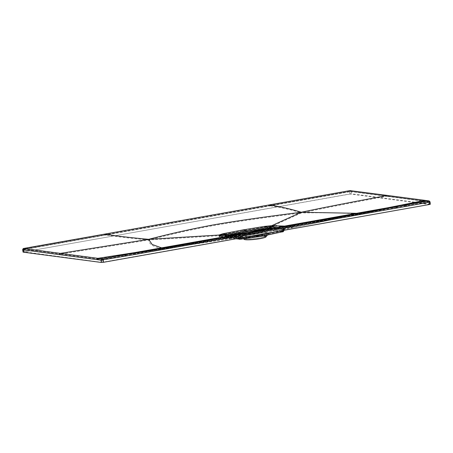 <?xml version="1.0" encoding="UTF-8"?>
<svg xmlns="http://www.w3.org/2000/svg" width="453" height="453" viewBox="0 0 453 453"><rect width="100%" height="100%" fill="white"/><g stroke="black" fill="none" stroke-linecap="round" stroke-linejoin="round"><path stroke-width="0.34" stroke-dasharray="2.27 1.7" d="M430.35 204.207L351.975 193.822L349.795 193.98L22.91 252.078M22.65 249.779L349.529 191.687L351.715 191.528L430.09 201.913M350.112 194.026L24.105 251.834L101.902 262.349L429.155 204.445L350.112 194.026L349.852 191.727L351.098 191.636L351.358 193.935M387.372 207.836L284.263 226.738L284.173 227.853L284.835 227.621A1.744 0.759 77.9 0 1 284.382 228.567A1.744 0.759 77.9 0 1 284.263 228.572L358.838 213.561L356.602 213.312M284.835 227.621L390.169 207.338M261.709 232.938L240.786 236.63A1.744 0.481 156.3 0 1 239.15 237.276L241.047 237.412L238.544 237.497L225.583 235.753L226.37 235.334L225.611 235.956L238.561 237.661L241.058 237.508L240.373 236.432L261.709 232.938L240.373 236.432L261.704 232.604A0.929 0.413 -100.1 0 0 261.709 232.938A0.929 0.413 79.9 0 1 261.704 232.604L240.373 236.432L238.708 235.803L164.037 247.882A1.744 0.793 81.2 0 1 163.675 248.187A1.744 0.793 81.2 0 1 163.567 248.187L161.63 247.882M292.983 224.614A1.166 0.521 -100.1 0 0 292.678 225.209L291.987 226.964L284.705 226.081M359.274 213.261A1.744 0.753 78.7 0 1 358.952 213.556A1.744 0.753 78.7 0 1 358.838 213.561L389.229 207.502M136.313 252.355L239.45 234.688L239.36 235.798L238.369 236.772L133.397 252.87M164.037 247.882L132.242 253.063L230.413 237.899L223.522 236.93M224.716 234.988L225.43 235.549A0.929 0.889 -125.1 0 0 225.186 235.033M244.45 238.674A10.713 1.336 -6.5 0 0 259.875 237.95A10.713 1.336 173.5 0 0 265.566 236.268A10.713 1.336 173.5 0 0 261.019 235.526A10.713 1.336 173.5 0 0 250.101 236.664A10.713 1.336 -6.5 0 0 244.45 238.674L241.053 236.019L242.706 234.96L247.87 233.771L226.664 236.845A1.093 0.974 -82.5 0 1 226.432 236.851L225.583 235.753M241.053 236.019L248.063 236.557L261.506 235.566L261.879 234.569L241.058 237.508A1.093 0.487 -98 0 1 240.713 238.505L239.382 238.555A1.093 0.974 -82.5 0 1 238.561 237.661L238.544 237.497A0.929 0.827 97.5 0 0 237.644 236.732L230.22 235.741M248.578 233.861L262.706 231.976L267.174 232.112L268.227 232.972L260.798 235.475M282.202 231.138A1.093 0.481 -102.1 0 0 282.276 231.138L261.562 235.566L282.525 230.945L269.575 229.241L247.87 233.771L247.247 232.644M226.347 235.192L226.851 235.26M272.349 228.272L283.34 229.722C283.725 229.841 283.459 229.982 282.547 230.147L282.542 230.056C283.493 229.801 283.759 229.631 283.323 229.552L272.955 228.165M283.538 229.405L283.674 229.042L283.538 229.405L282.627 229.207L282.542 230.056L284.263 228.572L276.585 227.519M282.525 230.945A1.093 0.974 97.5 0 0 283.34 229.722L283.323 229.552A0.929 0.827 -82.5 0 1 284.014 228.51M262.027 232.995L282.949 229.263L284.173 227.853L284.054 228.669L291.987 226.964M282.627 229.207L283.674 229.042M238.708 235.803A1.744 0.787 82 0 1 238.159 236.766A1.744 0.787 82 0 1 238.057 236.766L237.644 236.732M283.023 228.867L283.351 229.173L284.501 228.153L284.337 229.297L269.688 227.4L225.917 235.073L222.774 234.473L242.604 230.668L246.817 231.681L226.081 235.549C224.79 235.781 224.428 235.956 224.994 236.075L237.95 237.785L241.37 237.468L238.816 237.587L224.75 235.685L219.054 236.489L219.059 235.719L148.709 240.005C148.856 244.314 153.833 247.27 163.635 248.878L125.945 254.728L284.733 226.789L284.501 228.153L285.164 227.927A2.446 1.059 77.9 0 1 284.535 229.246A2.446 1.059 77.9 0 1 284.359 229.258L292.072 227.649C286.041 226.794 280.951 226.33 276.794 226.245L271.828 226.358L301.375 212.933C290.69 209.654 279.977 207.219 269.229 205.634L350.01 191.296L387.338 196.104C363.946 200.588 333.697 206.121 301.375 212.933C265.181 217.48 236.234 221.63 214.535 225.396C193.505 229.212 171.562 234.082 148.709 240.005L60.515 254.059L97.973 259.014L125.945 254.728M267.48 235.016L268.601 233.629L267.525 232.746L262.961 232.61L247.95 234.456L269.671 229.926L282.621 231.63A1.795 1.591 97.5 0 0 283.957 229.626C284.49 229.79 284.127 229.982 282.87 230.203L282.949 229.263L283.351 229.173A2.446 0.334 33.5 0 0 284.252 229.456A2.446 0.334 33.5 0 0 284.257 229.411L358.929 214.246C347.225 212.972 328.04 212.536 301.375 212.933M261.704 232.604L262.027 232.91L283.351 229.173M239.15 237.276L238.839 236.993A1.744 1.093 146.8 0 0 240.373 236.432L239.682 236.104L238.295 237.463L163.635 248.878A2.446 1.116 81.2 0 0 163.776 248.878L230.384 238.589C223.969 237.802 220.192 237.1 219.054 236.489M269.071 206.064L269.195 205.639L349.982 191.296L349.852 191.727L23.346 249.699L101.642 260.056L135.226 254.32L134.943 253.833L131.336 253.94L262.179 231.019L262.027 232.91L240.702 236.732A2.446 1.529 146.8 0 1 238.55 237.519M238.148 238.42A1.795 1.591 -82.5 0 1 237.95 237.785L241.37 237.468L241.109 236.681L240.702 236.732M238.839 236.993L238.057 236.766M239.677 239.246L227.044 237.4L247.95 234.456L246.93 232.61L267.604 228.187L271.007 227.916L283.957 229.626L284.218 230.249M268.595 233.629L261.585 236.256L240.707 239.195M248.527 234.535L242.525 235.656L240.837 236.738L248.001 237.281L261.007 236.177M282.949 229.263L284.229 229.535L282.859 230.107C284.178 229.79 284.541 229.575 283.94 229.456L269.631 227.655L246.817 231.681M284.241 229.75L284.116 229.195M285.164 227.927L359.535 213.827A2.446 1.053 78.7 0 1 359.087 214.241A2.446 1.053 78.7 0 1 358.929 214.246L396.97 206.67L262.179 231.019M350.633 191.251A0.464 0.413 97.5 0 1 351.098 191.636L387.808 196.489A0.464 0.413 97.5 0 0 387.338 196.104L428.629 201.67L396.296 207.485L392.689 207.599L284.586 227.044M359.535 213.827L390.729 207.944L239.909 234.733L239.682 236.104L239.031 236.109A2.446 1.104 82 0 1 238.255 237.457A2.446 1.104 82 0 1 238.114 237.457M241.109 236.681A2.446 0.679 156.3 0 1 238.816 237.587M239.031 236.109L130.849 253.986M164.286 248.454A2.446 1.116 81.2 0 1 163.782 248.878L132.35 253.754L231.466 236.228L230.384 238.589M237.7 237.423L224.965 235.871L224.756 235.611L225.917 235.073L219.059 235.719L222.774 234.473M226.721 237.542A1.795 1.591 -82.5 0 1 226.336 237.542C225.379 237.321 224.841 236.794 224.711 235.956L224.994 236.075L224.75 235.685M269.671 229.926A1.795 1.591 97.5 0 0 271.007 227.916L271.149 227.457L276.794 226.245M292.242 227.644L392.224 207.633M392.689 207.599L402.321 205.77L405.95 205.758L406.228 206.245L396.579 207.972L396.296 207.485L125.294 255.526L102.627 259.478L98.505 259.082L121.647 255.543L125.294 255.526L125.572 256.013M387.808 196.489L425.259 201.443A0.464 0.413 97.5 0 0 424.784 201.058L396.97 206.67M425.259 201.443L429.291 201.953L428.895 202.157L429.155 204.445M429.552 204.246L429.291 201.953L406.228 206.245M131.336 253.94L121.104 255.469M104.632 235.226L104.756 234.796L269.229 205.634L24.003 249.11L60.515 254.059A0.464 0.413 -82.5 0 0 60.153 254.592M24.105 251.834L23.975 249.11L104.79 234.796C114.836 236.506 129.473 238.244 148.709 240.005M269.631 227.655L271.828 226.358L264.309 227.106L242.604 230.668M268.669 230.022A1.795 0.787 77.9 0 1 267.604 228.187L267.463 227.7L264.309 227.106M425.316 201.126L425.786 201.511L425.316 201.126L401.777 205.696M265.928 236.93A11.002 1.37 173.5 0 0 261.262 236.166A11.002 1.37 173.5 0 0 250.045 237.332A11.002 1.37 -6.5 0 0 244.241 239.405M245.815 239.637A10.481 1.302 -6.5 0 0 257.598 238.986A10.481 1.302 -6.5 0 0 265.475 236.811A10.481 1.302 -6.5 0 0 264.314 236.353A10.481 1.302 -6.5 0 0 252.536 237.004A10.481 1.302 -6.5 0 0 244.654 239.184A10.481 1.302 -6.5 0 0 245.815 239.637M245.736 238.946A10.481 1.302 -6.5 0 0 257.519 238.295A10.481 1.302 -6.5 0 0 265.401 236.121A10.481 1.302 -6.5 0 0 264.235 235.668A10.481 1.302 -6.5 0 0 252.457 236.319A10.481 1.302 -6.5 0 0 244.575 238.493A10.481 1.302 -6.5 0 0 245.736 238.946M429.042 200.872A1.166 1.036 97.2 0 1 429.908 201.845L430.169 204.133M350.854 190.56A1.166 1.036 97.5 0 1 351.715 191.528L351.975 193.822M349.852 190.611A1.166 0.515 79.9 0 0 349.529 191.687L349.795 193.98M388.419 196.381A1.166 1.036 97.5 0 0 387.564 195.413M425.871 201.33A1.166 1.036 97.5 0 0 425.016 200.362M426.403 201.404L425.225 200.441M23.698 248.516A1.166 0.515 79.9 0 0 23.528 249.495L23.788 251.794M268.748 206.024A1.166 0.515 79.9 0 1 269.071 204.949M104.309 235.186A1.166 0.515 80 0 1 104.564 234.133M284.631 226.098L284.263 226.738L239.45 234.688L239.818 234.042M231.313 235.549A1.166 0.515 -100 0 0 231.013 236.143L230.311 237.904M226.415 236.845A1.093 0.974 -82.5 0 1 225.611 235.956M226.987 236.709A1.093 0.487 82 0 1 226.398 235.577L227.768 235.384M226.664 236.845L239.62 238.555L261.506 235.566M268.572 229.337A1.093 0.481 77.9 0 1 268.193 229.008M269.575 229.241A1.093 0.974 97.5 0 0 270.282 228.64M239.62 238.555A1.093 0.974 -82.5 0 1 239.382 238.555L226.432 236.851M240.651 238.505A1.093 0.487 -98 0 0 240.713 238.505L261.562 235.566M283.55 229.813C283.335 230.764 282.91 231.206 282.276 231.138A1.093 0.481 -102.1 0 0 282.547 230.147L261.879 234.569M282.893 230.481A1.795 0.787 -102.1 0 0 282.87 230.203L275.124 231.862M241.392 237.842A1.795 0.804 -98 0 0 241.381 237.559L249.178 236.46M282.621 231.63L261.585 236.256M227.044 237.4A1.795 0.798 82 0 1 226.081 235.549L246.93 232.61M293.136 225.294L292.072 227.649M231.483 236.228L239.773 234.988M226.313 237.536A1.795 1.591 -82.5 0 1 224.994 236.075M396.579 207.972L135.226 254.32M102.627 259.478L103.148 262.259M23.805 249.207A0.464 0.413 -82.5 0 0 23.448 249.739L23.709 252.038M101.999 259.524A0.464 0.413 -82.8 0 0 101.642 260.056L101.902 262.349M97.605 259.546A0.464 0.413 -82.5 0 1 97.973 259.014L98.505 259.082L98.137 259.614M425.441 201.121L350.01 191.296M23.607 251.998L23.346 249.699L24.003 249.11M428.895 202.157L428.629 201.67M429.291 201.953A0.464 0.413 97.2 0 0 428.827 201.568M425.531 200.43L424.999 200.362M292.106 226.959L390.611 207.259M224.869 234.988L225.407 235.883M283.533 229.637L284.144 228.652M230.413 237.899L238.238 236.76L230.3 235.724M241.041 236.67L240.617 236.523M239.552 237.372L239.122 237.485L239.552 237.372M230.52 238.589L238.25 237.457L224.637 235.645L224.711 235.973M235.945 238.81L226.336 237.542M425.435 201.121L428.94 201.562L429.393 201.993L429.654 204.286M243.499 238.816L240.837 236.738M265.475 236.811L265.401 236.121M265.566 236.268L268.227 232.978M244.654 239.184L244.575 238.493"/><path stroke-width="0.68" d="M104.564 234.133A1.166 0.515 80 0 1 104.632 234.11L23.856 248.42C23.324 248.329 22.922 248.782 22.65 249.779L23.092 252.145L101.285 262.457L103.471 262.298L429.472 204.49L430.35 204.207L430.09 201.913L429.025 200.872L425.225 200.441L402.219 205.079L405.848 205.067L396.194 206.794L392.587 206.908L401.686 205.011L387.372 207.836M349.931 190.605L387.253 195.419C363.855 199.903 333.612 205.436 301.29 212.247C290.616 208.969 279.903 206.534 269.156 204.949L349.931 190.605A1.166 0.515 79.9 0 0 349.852 190.611L425.531 200.43M387.564 195.413A1.166 1.036 97.5 0 0 387.253 195.419L428.742 200.877L405.848 205.067A1.166 0.515 -100.2 0 1 406.545 206.291L135.543 254.359A1.166 0.515 -100.1 0 0 134.841 253.142L131.234 253.255L396.194 206.794A1.166 0.515 -100.1 0 1 396.896 208.018M429.908 201.845L429.212 202.197A1.166 0.515 -100.2 0 0 428.544 200.979M22.65 249.779L101.025 260.164L135.543 254.359M356.602 213.312L301.29 212.247C265.101 216.789 236.16 220.945 214.467 224.711C193.437 228.522 171.5 233.391 148.646 239.32L152.151 244.444L161.63 247.882M390.169 207.338L392.105 206.947M392.587 206.908L262.225 230.067M97.52 259.722L98.443 258.391L102.548 258.793L265.52 229.971M96.993 259.654A1.166 1.036 -82.5 0 1 97.91 258.323L121.568 254.846L125.198 254.835A1.166 0.515 -99.9 0 1 125.889 256.058M59.536 254.705A1.166 1.036 -82.5 0 1 60.447 253.369L148.646 239.32C129.405 237.553 114.762 235.82 104.717 234.11L269.156 204.949A1.166 0.515 79.9 0 0 269.071 204.949L104.637 234.11A1.166 0.515 80 0 1 104.717 234.11L23.726 248.521L97.91 258.323L136.313 252.355M223.522 236.93L218.997 235.798L219.003 235.028L148.646 239.32M230.22 235.741L224.535 234.716L219.003 235.028L222.712 233.782L242.536 229.977L246.619 230.753L225.877 234.388L222.712 233.782M284.705 226.081L271.738 225.679L301.29 212.247M276.585 227.519L269.592 226.726L271.738 225.679L264.229 226.421L242.536 229.977M231.381 235.537A1.166 0.515 -100 0 0 231.347 235.543L130.753 253.295M131.234 253.255L121.042 254.779M230.3 235.724L224.716 234.988L218.997 235.798M247.259 232.723L267.921 228.216L272.349 228.272M225.186 235.033A0.929 0.889 -125.1 0 0 224.535 234.716L225.877 234.388L226.37 235.334L247.134 231.71A0.929 0.413 -100.1 0 0 246.619 230.753L267.4 227.021L264.229 226.421M272.955 228.165L269.382 227.751L247.134 231.71M268.193 229.008A1.093 0.481 77.9 0 1 267.921 228.216L267.4 227.021L269.592 226.726A0.929 0.34 -92.3 0 0 269.382 227.751M270.282 228.64A1.093 0.974 97.5 0 0 270.384 228.012L271.03 226.777L276.704 225.56M275.124 231.862L262.202 234.626L261.704 236.251M243.499 238.816L244.241 239.405A11.002 1.37 -6.5 0 0 260.084 238.657A11.002 1.37 173.5 0 0 265.928 236.93L267.48 235.016M350.854 190.56A1.166 1.036 97.5 0 0 350.554 190.566M425.016 200.362A1.166 1.036 97.5 0 0 424.693 200.373L401.686 205.011M429.042 200.872A1.166 1.036 97.2 0 0 428.742 200.877M406.545 206.291L429.212 202.197L429.472 204.49M102.548 258.793A1.166 0.515 -99.9 0 1 103.205 260.011L103.471 262.298M101.925 258.833A1.166 1.036 -82.8 0 0 101.025 260.164L101.285 262.457M23.726 248.521A1.166 1.036 -82.5 0 0 22.831 249.852L23.092 252.145M389.229 207.502L396.879 205.979M133.397 252.87L125.877 254.037M390.611 207.259L231.347 235.543A1.166 0.515 -100 0 0 231.313 235.549M247.247 232.644L227.768 235.384M249.178 236.46L262.202 234.626M239.292 239.252A1.795 1.591 -82.5 0 0 239.677 239.246L240.707 239.195A1.795 0.804 -98 0 0 240.809 239.195L235.945 238.81M240.815 239.195A1.795 0.804 -98 0 0 241.392 237.842M282.298 231.823A1.795 0.787 -102.1 0 0 282.423 231.817A1.795 0.787 -102.1 0 0 282.893 230.481M239.269 239.246A1.795 1.591 -82.5 0 1 238.148 238.42M269.076 204.949L349.858 190.611M261.675 236.256L240.809 239.195M284.241 229.75C283.663 231.392 283.057 232.083 282.423 231.817L261.709 236.251"/></g></svg>
